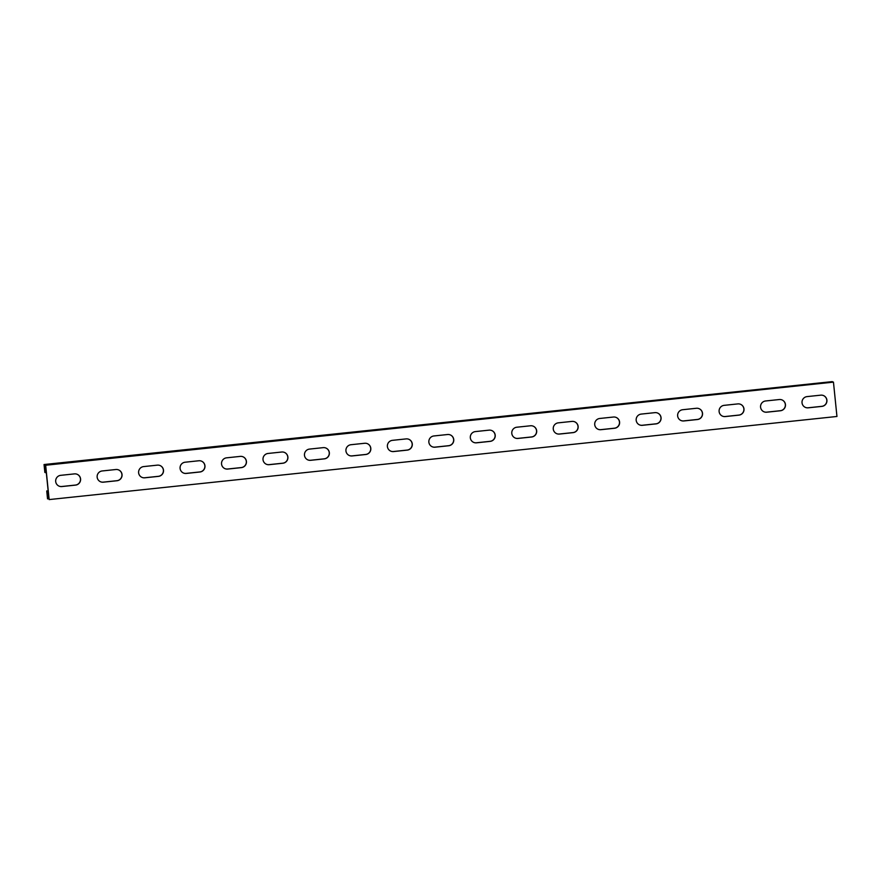 <?xml version="1.0" encoding="UTF-8"?>
<svg xmlns="http://www.w3.org/2000/svg" width="881" height="881" viewBox="0 0 881 881"><rect width="100%" height="100%" fill="white"/><g stroke="black" fill="none" stroke-linecap="round" stroke-linejoin="round"><path stroke-width="1.32" d="M47.838 497.633L48.499 497.313L48.907 498.283L45.68 466.445L44.81 466.853L44.281 465.818L44.832 471.225L46.175 471.324M46.153 471.082L44.832 471.225M48.18 491.113L46.737 490.97L47.541 498.866L48.631 498.558L49.149 499.582L45.658 465.245L44.689 465.609L44.05 464.529L832.292 381.616L44.479 464.716M49.149 499.582L836.95 416.471L833.459 382.134L45.349 465.102M46.737 490.97L48.147 490.816M48.312 492.358L46.968 492.259L47.519 497.666M58.939 486.081A5.649 5.627 114 0 0 61.758 486.51L75.436 485.068A5.649 5.627 114 0 0 77.22 474.319M141.863 477.337A5.649 5.627 114 0 0 144.682 477.766L158.36 476.324A5.649 5.627 114 0 0 160.144 465.575M224.842 468.604A5.649 5.627 -66 0 1 226.571 457.834L240.26 456.391A5.649 5.627 -66 0 1 246.383 462.888A5.649 5.627 -66 0 1 241.394 467.624L227.716 469.066A5.649 5.627 -66 0 1 224.842 468.604A5.649 5.627 114 0 0 227.606 469.011L241.295 467.569A5.649 5.627 114 0 0 243.068 456.821M307.722 459.838A5.649 5.627 114 0 0 310.53 460.267L324.219 458.825A5.649 5.627 114 0 0 326.003 448.077M390.646 451.083A5.649 5.627 114 0 0 393.466 451.513L407.143 450.07A5.649 5.627 114 0 0 408.927 439.333M473.571 442.339A5.649 5.627 114 0 0 476.39 442.769L490.067 441.326A5.649 5.627 114 0 0 491.851 430.578M556.506 433.595A5.649 5.627 114 0 0 559.314 434.025L573.002 432.582A5.649 5.627 114 0 0 574.775 421.834M639.43 424.84A5.649 5.627 114 0 0 642.238 425.27L655.927 423.827A5.649 5.627 114 0 0 657.711 413.079M722.354 416.096A5.649 5.627 114 0 0 725.173 416.526L738.851 415.083A5.649 5.627 114 0 0 740.635 404.335M805.278 407.352A5.649 5.627 114 0 0 808.097 407.782L821.775 406.339A5.649 5.627 114 0 0 823.559 395.591M763.816 411.724A5.649 5.627 114 0 0 766.635 412.154L780.313 410.711A5.649 5.627 114 0 0 782.097 399.963M680.892 420.468A5.649 5.627 114 0 0 683.7 420.898L697.389 419.455A5.649 5.627 114 0 0 699.173 408.707M597.968 429.223A5.649 5.627 114 0 0 600.776 429.653L614.464 428.199A5.649 5.627 114 0 0 616.237 417.462M515.033 437.967A5.649 5.627 114 0 0 517.852 438.397L531.529 436.954A5.649 5.627 114 0 0 533.313 426.206M432.108 446.711A5.649 5.627 114 0 0 434.928 447.141L448.605 445.698A5.649 5.627 114 0 0 450.389 434.95M349.184 455.466A5.649 5.627 114 0 0 351.993 455.895L365.681 454.453A5.649 5.627 114 0 0 367.465 443.705M266.26 464.21A5.649 5.627 114 0 0 269.068 464.639L282.757 463.197A5.649 5.627 114 0 0 284.541 452.449A5.649 5.627 -66 0 1 282.867 463.241L269.179 464.683A5.649 5.627 -66 0 1 263.056 458.197A5.649 5.627 -66 0 1 268.033 453.462L281.722 452.019A5.649 5.627 -66 0 1 284.585 452.471M183.325 472.954A5.649 5.627 114 0 0 186.144 473.383L199.822 471.941A5.649 5.627 114 0 0 201.606 461.192M100.401 481.709A5.649 5.627 114 0 0 103.22 482.138L116.898 480.696A5.649 5.627 114 0 0 118.682 469.947M45.658 465.245L833.459 382.134M74.4 473.89A5.649 5.627 -66 0 1 80.534 480.376A5.649 5.627 -66 0 1 75.546 485.112L61.857 486.554A5.649 5.627 -66 0 1 55.734 480.068A5.649 5.627 -66 0 1 60.723 475.333L74.4 473.89M157.336 465.146A5.649 5.627 -66 0 1 163.459 471.632A5.649 5.627 -66 0 1 158.47 476.368L144.792 477.81A5.649 5.627 -66 0 1 138.658 471.324A5.649 5.627 -66 0 1 143.647 466.589L157.336 465.146M323.184 447.647A5.649 5.627 -66 0 1 329.307 454.133A5.649 5.627 -66 0 1 324.329 458.869L310.641 460.311A5.649 5.627 -66 0 1 304.518 453.825A5.649 5.627 -66 0 1 309.506 449.09L323.184 447.647M406.108 438.903A5.649 5.627 -66 0 1 412.242 445.39A5.649 5.627 -66 0 1 407.253 450.125L393.565 451.568A5.649 5.627 -66 0 1 387.442 445.07A5.649 5.627 -66 0 1 392.43 440.346L406.108 438.903M489.043 430.148A5.649 5.627 -66 0 1 495.166 436.646A5.649 5.627 -66 0 1 490.177 441.37L476.5 442.824A5.649 5.627 -66 0 1 470.366 436.326A5.649 5.627 -66 0 1 475.355 431.591L489.043 430.148M571.967 421.404A5.649 5.627 -66 0 1 578.09 427.891A5.649 5.627 -66 0 1 573.102 432.626L559.424 434.069A5.649 5.627 -66 0 1 553.301 427.582A5.649 5.627 -66 0 1 558.279 422.847L571.967 421.404M654.891 412.649A5.649 5.627 -66 0 1 661.014 419.147A5.649 5.627 -66 0 1 656.037 423.882L642.348 425.325A5.649 5.627 -66 0 1 636.225 418.827A5.649 5.627 -66 0 1 641.214 414.092L654.891 412.649M737.815 403.905A5.649 5.627 -66 0 1 743.938 410.392A5.649 5.627 -66 0 1 738.961 415.127L725.272 416.57A5.649 5.627 -66 0 1 719.149 410.083A5.649 5.627 -66 0 1 724.138 405.348L737.815 403.905M820.751 395.162A5.649 5.627 -66 0 1 826.874 401.648A5.649 5.627 -66 0 1 821.885 406.383L808.207 407.826A5.649 5.627 -66 0 1 802.073 401.34A5.649 5.627 -66 0 1 807.062 396.604L820.751 395.162M779.278 399.534A5.649 5.627 -66 0 1 785.412 406.02A5.649 5.627 -66 0 1 780.423 410.755L766.734 412.198A5.649 5.627 -66 0 1 760.611 405.712A5.649 5.627 -66 0 1 765.6 400.976L779.278 399.534M696.353 408.277A5.649 5.627 -66 0 1 702.476 414.775A5.649 5.627 -66 0 1 697.499 419.51L683.81 420.953A5.649 5.627 -66 0 1 677.687 414.455A5.649 5.627 -66 0 1 682.676 409.72L696.353 408.277M613.429 417.032A5.649 5.627 -66 0 1 619.552 423.519A5.649 5.627 -66 0 1 614.564 428.254L600.886 429.697A5.649 5.627 -66 0 1 594.763 423.21A5.649 5.627 -66 0 1 599.741 418.475L613.429 417.032M530.505 425.776A5.649 5.627 -66 0 1 536.628 432.263A5.649 5.627 -66 0 1 531.639 436.998L517.962 438.441A5.649 5.627 -66 0 1 511.839 431.954A5.649 5.627 -66 0 1 516.817 427.219L530.505 425.776M447.57 434.52A5.649 5.627 -66 0 1 453.704 441.018A5.649 5.627 -66 0 1 448.715 445.753L435.038 447.196A5.649 5.627 -66 0 1 428.904 440.698A5.649 5.627 -66 0 1 433.893 435.963L447.57 434.52M364.646 443.275A5.649 5.627 -66 0 1 370.769 449.762A5.649 5.627 -66 0 1 365.791 454.497L352.103 455.94A5.649 5.627 -66 0 1 345.98 449.453A5.649 5.627 -66 0 1 350.968 444.718L364.646 443.275M198.798 460.763A5.649 5.627 -66 0 1 204.921 467.26A5.649 5.627 -66 0 1 199.932 471.996L186.254 473.438A5.649 5.627 -66 0 1 180.131 466.941A5.649 5.627 -66 0 1 185.109 462.217L198.798 460.763M115.874 469.518A5.649 5.627 -66 0 1 121.996 476.004A5.649 5.627 -66 0 1 117.008 480.74L103.33 482.182A5.649 5.627 -66 0 1 97.196 475.696A5.649 5.627 -66 0 1 102.185 470.961L115.874 469.518M44.05 464.529L44.854 472.425L45.394 472.668L45.272 471.423M46.297 472.568L45.394 472.668M47.277 491.202L47.409 492.457M47.871 497.027L48.774 496.939L47.882 497.038M45.305 465.542L44.689 465.609M45.305 465.443L44.667 465.509M833.14 381.991L45.338 465.102"/></g></svg>
